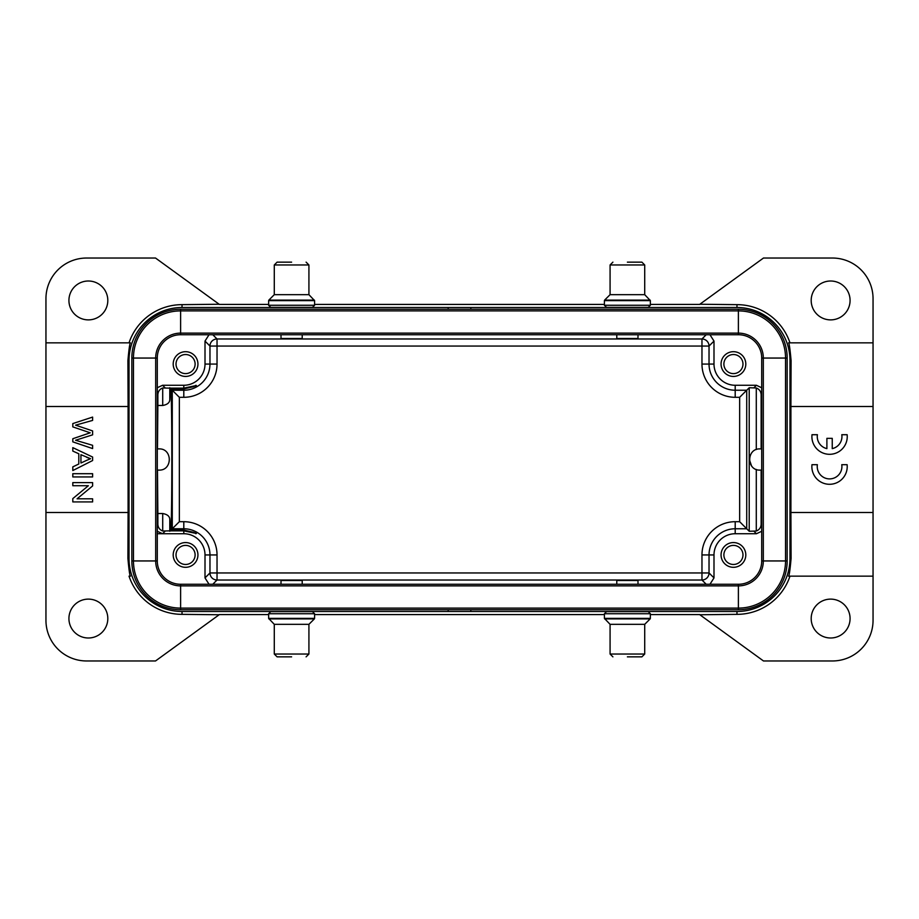 <?xml version="1.0" encoding="UTF-8"?>
<svg xmlns="http://www.w3.org/2000/svg" width="919" height="919" viewBox="0 0 919 919"><rect width="100%" height="100%" fill="white"/><g stroke="black" fill="none" stroke-linecap="round" stroke-linejoin="round"><path stroke-width="1.38" d="M761.713 470.103L759.944 470.103C746.32 470.62 746.32 448.38 759.944 448.897L761.713 448.897L759.944 448.897M749.778 456.49L750.421 454.836M751.558 466.002L749.341 459.5M157.287 448.897L159.056 448.897C172.68 448.38 172.68 470.62 159.056 470.103L157.287 470.103M162.709 513.526L157.873 513.526L157.873 524.312C158.057 527.563 159.665 529.803 162.709 531.021L162.709 513.526C167.281 514.341 169.636 516.271 169.785 519.315L170.187 530.849L183.8 530.849C200.583 534.456 200.583 534.203 183.8 530.091L170.945 530.091C172.117 511.906 172.117 407.094 170.945 388.909L183.8 388.909L193.817 386.635L195.954 385.268M157.873 513.526L157.471 470.103M157.471 448.897L157.873 405.474L162.709 405.474L162.709 387.979C159.688 389.174 158.068 391.414 157.873 394.688L157.873 405.474M761.713 531.285L756.406 533.732L735.2 533.732A21.206 21.206 0 0 0 713.994 554.938L713.994 577.913L709.031 572.951A7.065 7.065 -45 0 1 701.967 580.015L217.033 580.015A7.065 7.065 45 0 1 209.969 572.951L209.969 554.938A26.169 26.169 0 0 0 183.8 528.77L172.278 528.77L172.278 390.23L183.8 390.23L183.8 388.909C200.595 384.797 200.595 384.544 183.8 388.151L170.187 388.151L169.785 399.685C169.647 402.717 167.292 404.647 162.709 405.474M195.954 533.732L193.852 532.388L183.8 530.091L183.8 521.693A33.233 33.233 0 0 1 217.033 554.938L205.006 554.938L205.006 577.913L209.05 584.277M183.8 530.849L183.8 533.732A21.206 21.206 0 0 1 205.006 554.938M789.984 558.465L791.087 558.465C790.053 570.102 789.203 575.995 788.525 576.144L873.05 576.144L873.05 620.325A40.643 40.643 0 0 1 832.407 660.968L763.482 660.968L699.853 614.754L736.969 614.351A55.887 55.887 0 0 0 789.984 576.144L873.05 576.144L873.05 342.856L789.984 342.856A55.887 55.887 0 0 0 736.969 304.648L699.853 304.246L763.482 258.032L832.407 258.032A40.643 40.643 0 0 1 873.05 298.675L873.05 342.856L788.525 342.856C789.191 342.982 790.041 348.875 791.087 360.535L789.984 360.535L789.984 558.465A53.015 53.015 0 0 1 736.969 611.491L182.031 611.491A53.015 53.015 0 0 1 129.016 558.465L129.016 360.535A53.015 53.015 0 0 1 182.031 307.509L448.185 307.509L448.185 309.278M129.016 342.856L45.95 342.856L129.016 342.856A55.887 55.887 0 0 1 182.031 304.648L219.147 304.246L155.518 258.032L86.593 258.032A40.643 40.643 0 0 0 45.95 298.675L45.95 620.325A40.643 40.643 0 0 0 86.593 660.968L155.518 660.968L219.147 614.754L182.031 614.351A55.887 55.887 0 0 1 129.016 576.144L130.475 576.144C129.809 576.018 128.947 570.125 127.913 558.465L129.016 558.465M699.853 614.57L650.365 614.57M604.415 614.57L314.585 614.57M268.635 614.57L219.147 614.57M448.185 611.491L448.185 609.722M448.185 307.509L736.969 307.509A53.015 53.015 0 0 1 789.984 360.535M699.853 304.43L650.365 304.43M604.415 304.43L314.585 304.43M268.635 304.43L219.147 304.43M130.475 342.856C129.809 342.994 128.947 348.887 127.913 360.535L128.086 406.485L45.95 406.485M45.95 512.515L128.086 512.515L128.086 406.485M128.086 512.515L127.913 558.465M90.211 432.792L72.808 438.731L72.808 441.855L92.612 448.575L92.612 445.313L75.588 440.258L92.612 434.836L92.612 430.931L75.588 425.164L92.612 420.408L92.612 417.088L72.808 423.579L72.808 426.887L90.211 432.803L72.808 438.731M92.612 485.944L92.612 482.613L72.808 482.613L72.808 485.726L88.373 485.726L72.808 498.592L72.808 501.912L92.612 501.912L92.612 498.81L77.07 498.81L92.612 485.944M92.612 476.938L92.612 473.699L72.808 473.699L72.808 476.938L92.612 476.938M92.612 460.534L92.612 457.042L72.808 447.633L72.808 451.08L78.804 453.768L78.804 464.003L72.808 466.863L72.808 470.551L92.612 460.534M86.42 460.442L90.567 458.707L80.941 454.698L80.941 463.004L86.42 460.453M86.754 457.386L90.567 458.719M107.81 300.444A19.437 19.437 0 0 0 88.362 281.007A19.437 19.437 0 0 0 68.925 300.444A19.437 19.437 0 0 0 88.362 319.881A19.437 19.437 0 0 0 107.81 300.444M107.81 618.556A19.437 19.437 0 0 0 88.362 599.119A19.437 19.437 0 0 0 68.925 618.556A19.437 19.437 0 0 0 88.362 637.993A19.437 19.437 0 0 0 107.81 618.556M850.075 300.444A19.437 19.437 0 0 0 830.638 281.007A19.437 19.437 0 0 0 811.19 300.444A19.437 19.437 0 0 0 830.638 319.881A19.437 19.437 0 0 0 850.075 300.444M873.05 406.485L790.914 406.485L791.087 360.535M790.914 406.485L790.914 512.515L873.05 512.515M791.087 558.465L790.914 512.515M850.075 618.556A19.437 19.437 0 0 0 830.638 599.119A19.437 19.437 0 0 0 811.19 618.556A19.437 19.437 0 0 0 830.638 637.993A19.437 19.437 0 0 0 850.075 618.556M470.815 611.491L470.815 609.722M470.815 307.509L470.815 309.278M789.984 342.856L788.525 342.856M157.287 531.285L162.594 533.732L183.8 533.732M185.569 567.31A12.372 12.372 0 0 0 197.941 554.938A12.372 12.372 0 0 0 185.569 542.566A12.372 12.372 0 0 0 173.197 554.938A12.372 12.372 0 0 0 185.569 567.31M157.287 387.715L162.594 385.268L183.8 385.268A21.206 21.206 0 0 0 205.006 364.062L217.033 364.062L217.033 346.049L209.969 346.049A7.065 7.065 135 0 1 217.033 338.985L217.033 346.049L701.967 346.049L701.967 338.985A7.065 7.065 -135 0 1 709.031 346.049L713.994 341.087L713.994 364.062A21.206 21.206 0 0 0 735.2 385.268L735.2 397.307L739.657 397.307L749.215 387.738L756.291 387.979L756.291 449.54M170.187 388.151L162.709 387.979M209.038 334.723L205.006 341.087L205.006 364.062M185.569 376.434A12.372 12.372 0 0 0 197.941 364.062A12.372 12.372 0 0 0 185.569 351.69A12.372 12.372 0 0 0 173.197 364.062A12.372 12.372 0 0 0 185.569 376.434M709.95 334.723L713.994 341.087M761.713 387.784L756.406 385.268L735.2 385.268M733.431 351.69A12.372 12.372 0 0 0 721.059 364.062A12.372 12.372 0 0 0 733.431 376.434A12.372 12.372 0 0 0 745.803 364.062A12.372 12.372 0 0 0 733.431 351.69M713.994 577.913L709.962 584.277M733.431 542.566A12.372 12.372 0 0 0 721.059 554.938A12.372 12.372 0 0 0 733.431 567.31A12.372 12.372 0 0 0 745.803 554.938A12.372 12.372 0 0 0 733.431 542.566M170.945 530.091L179.343 521.693L183.8 521.693M170.187 530.849L162.709 531.021M217.033 364.062A33.233 33.233 0 0 1 183.8 397.307L179.343 397.307L170.945 388.909M713.994 364.062L701.967 364.062L701.967 346.049L709.031 346.049L709.031 364.062A26.169 26.169 0 0 0 735.2 390.23L746.722 390.23L746.722 528.77L739.657 521.693L739.657 397.307M706.217 584.277L701.967 580.015L701.967 554.938A33.233 33.233 0 0 1 735.2 521.693L735.2 528.77L746.722 528.77L749.215 531.262L749.215 387.738M749.215 531.262L756.291 531.021C759.312 529.826 760.932 527.586 761.127 524.312L761.127 470.103M756.291 387.979C759.335 389.197 760.943 391.437 761.127 394.688L761.127 448.897M733.431 564.473A9.546 9.546 0 0 0 742.977 554.938A9.546 9.546 0 0 0 733.431 545.392A9.546 9.546 0 0 0 723.885 554.938A9.546 9.546 0 0 0 733.431 564.473M733.431 373.608A9.546 9.546 0 0 0 742.977 364.062A9.546 9.546 0 0 0 733.431 354.527A9.546 9.546 0 0 0 723.885 364.062A9.546 9.546 0 0 0 733.431 373.608M185.569 354.527A9.546 9.546 0 0 0 176.023 364.062A9.546 9.546 0 0 0 185.569 373.608A9.546 9.546 0 0 0 195.115 364.062A9.546 9.546 0 0 0 185.569 354.527M185.569 545.392A9.546 9.546 0 0 0 176.023 554.938A9.546 9.546 0 0 0 185.569 564.473A9.546 9.546 0 0 0 195.115 554.938A9.546 9.546 0 0 0 185.569 545.392M811.971 464.692A17.668 17.668 0 0 0 829.535 484.29A17.668 17.668 0 0 0 847.111 464.692L841.77 464.692A12.349 12.349 0 0 1 829.57 478.902A12.349 12.349 0 0 1 817.37 464.692L811.971 464.692M826.893 448.621A12.349 12.349 0 0 1 817.405 434.71L812.005 434.71A17.668 17.668 0 0 0 829.57 454.308A17.668 17.668 0 0 0 847.134 434.71L841.804 434.71A12.349 12.349 0 0 1 832.246 448.633L832.246 438.352L826.893 438.352L826.893 448.621M627.39 262.145L641.887 262.145L627.39 262.145M641.887 262.145L644.713 264.971L610.078 264.971L610.078 294.666L644.713 294.666L650.365 300.616L604.415 300.616L604.415 305.269L650.365 305.269L648.251 307.383L606.54 307.383L604.415 305.269M637.993 307.383L627.39 307.383M616.787 334.723L616.787 338.491L637.993 338.491L637.993 334.723M738.382 309.278L738.382 310.898L180.618 310.898L180.618 333.115A24.939 24.939 0 0 0 155.679 358.054L133.462 358.054L133.462 560.946L155.679 560.946A24.939 24.939 0 0 0 180.618 585.885L180.618 608.102L738.382 608.102L738.382 585.885A24.939 24.939 0 0 0 763.321 560.946L763.321 358.054L785.538 358.054A47.156 47.156 0 0 0 738.382 310.898L738.382 333.115A24.939 24.939 0 0 1 763.321 358.054L761.713 358.054A23.331 23.331 0 0 0 738.382 334.723L738.382 333.115L180.618 333.115L180.618 334.723A23.331 23.331 0 0 0 157.287 358.054L155.679 358.054L155.679 560.946L157.287 560.946A23.331 23.331 0 0 0 180.618 584.277L180.618 585.885L738.382 585.885L738.382 584.277A23.331 23.331 0 0 0 761.713 560.946L761.713 358.054A23.331 23.331 0 0 0 738.382 334.723L180.618 334.723A23.331 23.331 0 0 0 157.287 358.054L157.287 560.946A23.331 23.331 0 0 0 180.618 584.277L738.382 584.277A23.331 23.331 0 0 0 761.713 560.946L787.158 560.946A48.776 48.776 0 0 1 738.382 609.722L180.618 609.722A48.776 48.776 0 0 1 131.842 560.946L131.842 358.054A48.776 48.776 0 0 1 180.618 309.278L738.382 309.278A48.776 48.776 0 0 1 787.158 358.054L787.158 560.946M291.61 262.145L277.113 262.145L291.61 262.145M306.096 262.145L308.922 264.971L274.287 264.971L274.287 294.666L308.922 294.666L314.585 300.616L268.635 300.616L268.635 305.269L314.585 305.269L312.46 307.383L281.007 307.383M268.635 305.269L270.749 307.383L302.213 307.383M281.007 334.723L281.007 338.491L302.213 338.491L302.213 334.723M291.61 656.855L277.113 656.855L291.61 656.855M277.113 656.855L274.287 654.029L308.922 654.029L308.922 624.334L274.287 624.334L268.635 618.384L314.585 618.384L314.585 613.731L268.635 613.731L270.749 611.617L312.46 611.617L314.585 613.731M281.007 611.617L291.61 611.617M302.213 584.277L302.213 580.509L281.007 580.509L281.007 584.277M627.39 656.855L641.887 656.855L627.39 656.855M612.904 656.855L610.078 654.029L644.713 654.029L644.713 624.334L610.078 624.334L604.415 618.384L650.365 618.384L650.365 613.731L604.415 613.731L606.54 611.617L648.251 611.617L650.365 613.731M616.787 611.617L627.39 611.617M637.993 584.277L637.993 580.509L616.787 580.509L616.787 584.277M182.031 611.491L182.031 614.351M736.969 614.351L736.969 611.491M736.969 307.509L736.969 304.648M182.031 304.648L182.031 307.509M129.016 360.535L127.913 360.535M164.938 387.623L162.594 385.268M157.287 394.113L157.873 394.688M706.217 334.723L701.967 338.985L217.033 338.985L212.783 334.723M212.783 584.277L217.033 580.015L217.033 572.951L709.031 572.951L709.031 554.938L701.967 554.938M217.033 554.938L217.033 572.951L209.969 572.951L205.006 577.913M735.2 521.693L739.657 521.693M701.967 364.062A33.233 33.233 0 0 0 735.2 397.307M179.343 397.307L179.343 521.693M157.287 533.732L162.594 533.732L164.938 531.377M157.873 524.312L157.287 524.887M169.785 519.315L169.785 531.262M183.8 397.307L183.8 390.23A26.169 26.169 0 0 0 209.969 364.062L209.969 346.049L205.006 341.087M183.8 388.151L183.8 385.268M169.785 387.738L169.785 399.685M756.406 385.268L754.062 387.623M756.291 469.448L756.291 531.021M713.994 554.938L709.031 554.938A26.169 26.169 0 0 1 735.2 528.77L735.2 533.732M754.062 531.377L756.406 533.732M761.713 524.887L761.127 524.312M761.127 394.688L761.713 394.113M610.078 294.666L604.622 300.111L650.158 300.111M738.382 609.722L738.382 608.102A47.156 47.156 0 0 0 785.538 560.946L785.538 358.054L787.158 358.054M131.842 560.946L133.462 560.946A47.156 47.156 0 0 0 180.618 608.102L180.618 609.722M180.618 309.278L180.618 310.898A47.156 47.156 0 0 0 133.462 358.054L131.842 358.054M274.287 294.666L268.842 300.111L314.378 300.111M308.922 624.334L314.378 618.889L268.842 618.889M644.713 624.334L650.158 618.889L604.622 618.889M612.904 262.145L610.078 264.971M644.713 264.971L644.713 294.666M650.365 300.616L650.365 305.269M277.113 262.145L274.287 264.971M308.922 264.971L308.922 294.666M314.585 300.616L314.585 305.269M306.096 656.855L308.922 654.029M274.287 654.029L274.287 624.334M268.635 618.384L268.635 613.731M641.887 656.855L644.713 654.029M610.078 654.029L610.078 624.334M604.415 618.384L604.415 613.731"/></g></svg>
